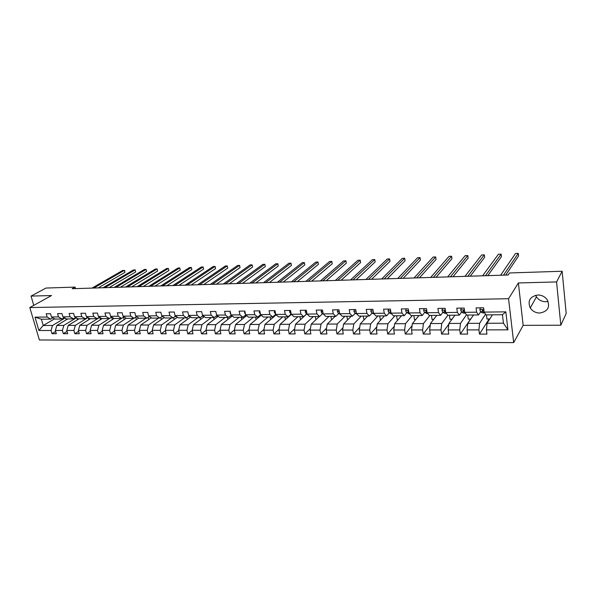 <?xml version="1.0" encoding="UTF-8"?>
<svg xmlns="http://www.w3.org/2000/svg" width="596" height="596" viewBox="0 0 596 596"><rect width="100%" height="100%" fill="white"/><g stroke="black" fill="none" stroke-linecap="round" stroke-linejoin="round"><path stroke-width="0.89" d="M537.83 294.998C529.918 296.51 527.4 300.838 530.261 307.983C532.489 311.239 535.648 312.93 539.745 313.049C547.947 311.492 550.406 307.014 547.128 299.617C544.826 296.592 541.727 295.05 537.83 294.998M535.67 295.266L536.445 296.823C538.613 299.997 541.69 301.628 545.683 301.718L548.111 301.39M560.821 325.215L556.567 281.93L518.386 282.958L523.154 325.356L560.821 325.215L566.2 313.474L562.147 271.247L509.513 272.961L508.157 275.002L72.198 288.717L75.074 287.101L45.989 288.054L31.052 296.093L33.771 305.361M523.154 325.356L513.685 342.618L39.388 339.966L29.8 307.558L508.559 298.723L513.685 342.618M492.452 314.822L487.066 323.27L503.449 323.188L502.435 314.725L486.008 314.889L484.161 312.103L483.617 307.797L476.085 307.901L476.636 312.185L464.731 312.319L464.157 308.065L456.789 308.162L457.37 312.401L445.719 312.535L445.123 308.318L437.911 308.423L438.507 312.617L427.101 312.744L426.49 308.579L419.42 308.676L420.046 312.825L408.878 312.945L408.245 308.825L401.324 308.922L401.972 313.027L391.036 313.146L390.373 309.071L383.6 309.16L384.264 313.228L373.55 313.347L372.873 309.309L366.242 309.399L366.927 313.421L356.423 313.541L355.73 309.54L349.226 309.629L349.934 313.615L339.645 313.727L338.93 309.771L332.561 309.86L333.276 313.801L323.196 313.913L322.466 309.995L316.215 310.084L316.953 313.98L307.067 314.092L306.322 310.218L300.198 310.3L300.95 314.166L291.258 314.271L290.498 310.434L284.493 310.516L285.26 314.338L275.754 314.45L274.972 310.65L269.087 310.725L269.869 314.517L260.541 314.621L259.752 310.851L253.97 310.933L254.768 314.681L245.619 314.785L244.814 311.06L239.145 311.134L239.957 314.852L230.98 314.949L230.16 311.261L224.603 311.335L225.422 315.016L216.609 315.113L215.782 311.455L210.321 311.529L211.155 315.172L202.506 315.277L201.664 311.648L196.308 311.723L197.149 315.336L188.656 315.426L187.807 311.835L182.547 311.909L183.397 315.485L175.06 315.582L174.203 312.021L169.033 312.095L169.897 315.642L161.71 315.731L160.838 312.207L155.757 312.274L156.636 315.791L148.59 315.88L147.711 312.386L142.727 312.453L143.606 315.94L135.709 316.029L134.815 312.565L129.921 312.632L130.815 316.081L123.044 316.171L122.15 312.736L117.33 312.803L118.239 316.223L110.603 316.312L109.694 312.907L104.963 312.967L105.879 316.364L98.377 316.446L97.461 313.071L92.812 313.138L93.728 316.498L86.353 316.58L85.437 313.235L80.862 313.295L81.786 316.632L74.537 316.714L73.606 313.399L69.114 313.459L70.045 316.767L62.915 316.849L61.984 313.556L57.559 313.615L58.497 316.893L51.487 316.975L50.548 313.712L46.205 313.772L47.144 317.02L34.985 317.161L38.919 330.497L43.225 325.513L52.515 325.468L64.927 318.063M484.161 312.103L505.825 311.857L507.948 329.841L486.41 329.871L486.947 334.11L479.475 334.103L489.137 318.987M38.919 330.497L51.055 330.482L51.986 333.693L56.315 333.693L55.391 330.475L62.379 330.46L63.31 333.7L67.713 333.708L66.789 330.46L73.904 330.445L74.82 333.708L79.298 333.715L78.381 330.437L85.615 330.43L86.524 333.723L91.084 333.73L90.175 330.422L97.528 330.415L98.429 333.738L103.063 333.738L102.162 330.407L109.642 330.4L110.543 333.745L115.251 333.753L114.358 330.393L121.971 330.378L122.858 333.76L127.656 333.76L126.769 330.37L134.51 330.363L135.389 333.767L140.269 333.775L139.389 330.355L147.272 330.348L148.143 333.782L153.112 333.79L152.241 330.34L160.257 330.326L161.121 333.797L166.18 333.797L165.316 330.318L173.481 330.311L174.337 333.805L179.478 333.812L178.629 330.303L186.943 330.288L187.785 333.82L193.022 333.827L192.18 330.281L200.643 330.273L201.478 333.834L206.812 333.834L205.985 330.266L214.605 330.251L215.424 333.849L220.863 333.849L220.043 330.244L228.819 330.229L229.631 333.857L235.167 333.864L234.362 330.221L243.31 330.214L244.107 333.872L249.746 333.879L248.949 330.206L258.068 330.191L258.85 333.887L264.594 333.894L263.819 330.184L273.102 330.169L273.877 333.902L279.733 333.909L278.965 330.162L288.434 330.147L289.194 333.916L295.162 333.924L294.409 330.139L304.064 330.124L304.809 333.931L310.896 333.939L310.158 330.117L320.007 330.102L320.73 333.946L326.936 333.954L326.221 330.095L336.256 330.08L336.971 333.961L343.296 333.969L342.596 330.072L352.839 330.057L353.532 333.976L359.991 333.983L359.306 330.05L369.758 330.035L370.429 333.998L377.022 333.998L376.352 330.028L387.02 330.013L387.676 334.013L394.403 334.021L393.755 330.005L404.639 329.99L405.273 334.028L412.141 334.036L411.516 329.975L422.631 329.96L423.242 334.043L430.252 334.051L429.649 329.953L440.995 329.938L441.591 334.065L448.751 334.073L448.17 329.931L459.762 329.908L460.328 334.08L467.644 334.088L467.085 329.901L478.923 329.886L479.475 334.103M464.731 312.319L466.683 315.075L478.521 314.956L480.674 311.768M485.561 314.219L479.601 323.308L467.785 323.367L473.507 315.008M483.87 310.702L483.095 309.838M478.521 314.956L476.636 312.185M478.923 329.886L479.601 323.308M467.085 329.901L467.785 323.367M445.719 312.535L447.767 315.254L459.36 315.142L461.617 312.006M466.504 314.822L460.477 323.405L448.915 323.464L454.957 315.187M463.569 310.076L463.129 310.71L463.703 311.835L465.007 312.706M464.522 310.762L463.897 310.076M459.36 315.142L457.37 312.401M459.762 329.908L460.477 323.405M448.17 329.931L448.915 323.464M427.101 312.744L429.247 315.433L440.593 315.329L442.955 312.237M447.924 315.254L441.763 323.501L430.439 323.561L436.786 315.366M440.593 315.329L438.507 312.617M440.995 329.938L441.763 323.501M429.649 329.953L430.439 323.561M408.878 312.945L411.113 315.612L422.229 315.507L424.687 312.46M429.895 315.433L423.436 323.591L412.35 323.65L418.981 315.537M422.229 315.507L420.046 312.825M422.631 329.96L423.436 323.591M411.516 329.975L412.35 323.65M391.036 313.146L393.353 315.783L404.237 315.679L406.8 312.684M407.962 311.313L408.439 310.762M412.231 315.604L405.489 323.68L394.627 323.74L401.533 315.709M404.237 315.679L401.972 313.027M404.639 329.99L405.489 323.68M393.755 330.005L394.627 323.74M373.55 313.347L375.957 315.954L386.618 315.85L389.27 312.893M394.917 315.768L387.914 323.77L377.268 323.829L384.435 315.873M386.618 315.85L384.264 313.228M387.02 330.013L387.914 323.77M376.352 330.028L377.268 323.829M356.423 313.541L358.904 316.118L369.356 316.022L372.09 313.101M377.953 315.932L370.69 323.859L360.26 323.911L367.68 316.036M369.356 316.022L366.927 313.421M369.758 330.035L370.69 323.859M359.306 330.05L360.26 323.911M339.645 313.727L342.201 316.282L352.437 316.185L355.261 313.302M361.318 316.096L353.808 323.948L343.587 323.993L351.245 316.193M352.437 316.185L349.934 313.615M352.839 330.057L353.808 323.948M342.596 330.072L343.587 323.993M323.196 313.913L325.818 316.439L335.861 316.342L338.759 313.496M345.01 316.252L337.262 324.03L327.241 324.082L335.131 316.349M335.861 316.342L333.276 313.801M336.256 330.08L337.262 324.03M326.221 330.095L327.241 324.082M307.067 314.092L309.764 316.595L319.605 316.498L322.578 313.69M329.014 316.409L321.043 324.112L311.216 324.157L319.322 316.506M319.605 316.498L316.953 313.98M320.007 330.102L321.043 324.112M310.158 330.117L311.216 324.157M291.258 314.271L294.014 316.752L303.669 316.655L306.716 313.883M313.325 316.565L305.137 324.194L295.497 324.239L306.813 313.921M303.669 316.655L300.95 314.166M304.064 330.124L305.137 324.194M294.409 330.139L295.497 324.239M275.754 314.45L278.57 316.901L288.039 316.804L291.153 314.062M297.933 316.714L289.537 324.269L280.083 324.313L291.362 314.368M288.039 316.804L285.26 314.338M288.434 330.147L289.537 324.269M278.965 330.162L280.083 324.313M260.541 314.621L263.425 317.05L272.715 316.953L275.739 314.375M282.824 316.856L274.235 324.343L264.959 324.395L276.171 314.807M272.715 316.953L269.869 314.517M273.102 330.169L274.235 324.343M263.819 330.184L264.959 324.395M245.619 314.785L248.554 317.191L257.673 317.102L260.608 314.673M267.999 317.005L259.223 324.425L250.119 324.47L261.264 315.224M257.673 317.102L254.768 314.681M258.068 330.191L259.223 324.425M248.949 330.206L250.119 324.47M230.98 314.949L233.967 317.333L242.915 317.243L245.798 314.926M253.449 317.147L244.487 324.5L235.562 324.544L246.632 315.612M242.915 317.243L239.957 314.852M243.31 330.214L244.487 324.5M234.362 330.221L235.562 324.544M216.609 315.113L219.648 317.474L228.432 317.385L231.263 315.172M239.16 317.281L230.026 324.567L221.265 324.611L232.269 315.977L230.19 316.007M228.432 317.385L225.422 315.016M228.819 330.229L230.026 324.567M220.043 330.244L221.265 324.611M202.506 315.277L205.598 317.608L214.217 317.526L216.989 315.411M225.132 317.415L215.834 324.641L207.229 324.686L218.166 316.32M214.217 317.526L211.155 315.172M214.605 330.251L215.834 324.641M205.985 330.266L207.229 324.686M188.656 315.426L191.793 317.743L200.256 317.661L202.983 315.634M211.356 317.549L201.902 324.708L193.454 324.753L204.324 316.647M200.256 317.661L197.149 315.336M200.643 330.273L201.902 324.708M192.18 330.281L193.454 324.753M175.06 315.582L178.241 317.877L186.555 317.795L189.23 315.85M197.82 317.683L188.217 324.783L179.917 324.82L190.72 316.953M186.555 317.795L183.397 315.485M186.943 330.288L188.217 324.783M178.629 330.303L179.917 324.82M161.71 315.731L164.928 318.003L173.093 317.921L175.723 316.059M184.522 317.81L174.777 324.85L166.627 324.887L177.362 317.243M173.093 317.921L169.897 315.642M173.481 330.311L174.777 324.85M165.316 330.318L166.627 324.887M148.59 315.88L151.853 318.13L159.877 318.055L162.462 316.26M171.454 317.936L161.576 324.917L153.567 324.954L164.243 317.519M159.877 318.055L156.636 315.791M160.257 330.326L161.576 324.917M152.241 330.34L153.567 324.954M135.709 316.029L139.01 318.257L146.884 318.175L149.425 316.454M158.618 318.063L148.605 324.984L140.738 325.021L151.347 317.78M146.884 318.175L143.606 315.94M147.272 330.348L148.605 324.984M139.389 330.355L140.738 325.021M123.044 316.171L126.382 318.376L134.122 318.301L136.626 316.647M145.998 318.19L135.866 325.043L128.133 325.088L138.682 318.033M134.122 318.301L130.815 316.081M134.51 330.363L135.866 325.043M126.769 330.37L128.133 325.088M110.603 316.312L113.978 318.495L121.584 318.42L124.043 316.826M133.593 318.309L123.342 325.111L115.743 325.148L126.225 318.271M121.584 318.42L118.239 316.223M121.971 330.378L123.342 325.111M114.358 330.393L115.743 325.148M98.377 316.446L101.782 318.614L109.262 318.54L111.675 317.005M121.398 318.428L111.035 325.17L103.562 325.207L113.992 318.495M109.262 318.54L105.879 316.364M109.642 330.4L111.035 325.17M102.162 330.407L103.562 325.207M86.353 316.58L89.795 318.733L97.148 318.659L99.517 317.176M111.743 317.05L98.929 325.23L91.59 325.267L102.125 318.614M97.148 318.659L93.728 316.498M97.528 330.415L98.929 325.23M90.175 330.422L91.59 325.267M74.537 316.714L78.002 318.845L85.235 318.778L87.567 317.34M99.741 317.318L87.038 325.289L79.812 325.327L90.45 318.726M85.235 318.778L81.786 316.632M85.615 330.43L87.038 325.289M78.381 330.437L79.812 325.327M62.915 316.849L66.409 318.957L73.524 318.89L75.819 317.504M87.947 317.579L75.334 325.349L68.235 325.386L78.963 318.838M73.524 318.89L70.045 316.767M73.904 330.445L75.334 325.349M66.789 330.46L68.235 325.386M51.487 316.975L55.011 319.069L62.006 319.002L64.264 317.661M76.34 317.824L63.832 325.409L56.843 325.446L67.668 318.949M62.006 319.002L58.497 316.893M62.379 330.46L63.832 325.409M55.391 330.475L56.843 325.446M34.985 317.161L41.377 319.203L50.675 319.113L52.895 317.81M54.594 318.823L43.225 325.513L41.377 319.203M50.675 319.113L47.144 317.02M51.055 330.482L52.515 325.468M556.567 281.93L562.147 271.247M518.386 282.958L508.559 298.723M29.8 307.558L51.517 295.541L31.052 296.093M75.491 288.613L75.074 287.101M507.948 329.841L503.449 323.188M502.435 314.725L505.825 311.857M486.41 329.871L487.066 323.27M51.986 333.693L55.666 331.45M66.201 319.829L65.858 318.622M77.42 319.776L76.988 318.219M63.31 333.7L67.05 331.383M88.826 319.732L88.29 317.795M74.82 333.708L78.627 331.316M100.419 319.687L99.823 317.37M86.524 333.723L90.398 331.249M112.204 319.65L111.825 317.102M111.564 317.266L112.07 317.258M98.429 333.738L102.37 331.167M124.184 319.612L123.543 317.154L124.497 317.132M110.543 333.745L114.544 331.085M136.082 317.005L137.14 316.998M136.372 319.575L135.761 317.214M122.858 333.76L126.933 331.004M148.814 316.871L150.006 316.856M148.762 319.545L148.195 317.288M135.389 333.767L139.531 330.907M161.777 316.737L163.11 316.722M161.374 319.523L160.838 317.385M148.143 333.782L152.36 330.81M174.971 316.595L176.446 316.58M174.196 319.501L173.712 317.489M161.121 333.797L165.412 330.705M188.403 316.454L190.02 316.431M187.248 319.478L186.801 317.608M174.337 333.805L178.696 330.594M202.081 316.305L203.847 316.29M200.532 319.471L200.107 317.661M187.785 333.82L192.225 330.467M216.005 316.156L217.935 316.141M214.053 319.471L213.606 317.534M201.478 333.834L206 330.333M227.814 319.471L227.352 317.4M215.424 333.849L220.058 330.169M244.643 315.858L246.349 315.835M241.827 319.486L241.343 317.258M229.631 333.857L234.414 329.96M259.364 315.701L260.705 315.686M256.094 319.508L255.587 317.124M244.107 333.872L249.046 329.73M274.369 315.537L275.33 315.53M270.629 319.545L270.1 316.983M258.85 333.887L263.954 329.476M289.663 315.381L290.222 315.373M285.439 319.598L284.881 316.841M273.877 333.902L279.151 329.208M300.518 319.657L299.937 316.692M289.194 333.916L294.64 328.903M315.895 319.747L315.284 316.543M304.809 333.931L310.434 328.575M331.562 319.843L330.922 316.394M320.73 333.946L326.541 328.21M347.535 319.978L346.865 316.238M336.971 333.961L342.961 327.807M364.022 319.918L363.12 316.081M353.532 333.976L359.723 327.36M380.904 319.791L380.337 319.791L379.697 315.917M370.429 333.998L376.821 326.861M398.135 319.665L397.227 319.672L396.601 315.753M387.676 334.013L394.269 326.295M415.717 319.53L414.451 319.538L413.848 315.589M405.273 334.028L412.082 325.662M433.657 319.396L432.033 319.411L431.444 315.418M423.242 334.043L430.267 324.939M451.984 319.262L449.973 319.277L449.406 315.239M441.591 334.065L448.84 324.112M470.691 319.121L468.277 319.143L467.741 315.06M460.328 334.08L470.572 319.121M489.8 318.979L486.969 319.002L486.455 314.882M98.221 287.898L124.936 272.372L124.415 270.346L93.781 288.039M124.936 272.372L124.713 270.599L122.709 270.42L92.03 288.091M109.217 287.548L135.679 271.925L135.158 269.884L104.814 287.689M135.679 271.925L135.158 269.884L133.429 269.958L103.034 287.749M120.385 287.197L146.579 271.471L146.065 269.414L116.019 287.339M146.579 271.471L146.065 269.414L144.306 269.489L114.209 287.391M131.723 286.84L157.642 271.009L157.135 268.938L127.402 286.981M157.642 271.009L157.135 268.938L155.347 269.012L125.562 287.034M143.249 286.482L168.877 270.547L168.377 268.453L138.972 286.616M168.877 270.547L168.377 268.453L166.56 268.535L137.102 286.676M154.953 286.11L180.283 270.07L179.791 267.962L150.721 286.244M180.283 270.07L179.791 267.962L177.943 268.044L148.829 286.303M166.85 285.737L191.867 269.586L191.376 267.462L162.671 285.871M191.867 269.586L191.376 267.462L189.506 267.544L160.741 285.931M178.942 285.357L203.631 269.094L203.147 266.956L174.814 285.484M203.631 269.094L203.147 266.956L201.247 267.038L172.855 285.551M191.227 284.97L215.581 268.595L215.104 266.442L187.151 285.097M215.581 268.595L215.104 266.442L213.174 266.524L185.162 285.164M203.72 284.575L227.724 268.096L227.247 265.92L199.705 284.702M227.724 268.096L227.247 265.92L225.288 266.002L197.678 284.769M216.422 284.18L240.054 267.582L239.585 265.384L212.467 284.299M240.054 267.582L239.585 265.384L237.595 265.473L210.403 284.366M229.341 283.77L252.592 267.053L252.123 264.848L225.444 283.897M252.592 267.053L252.123 264.848L250.104 264.929L223.351 283.957M201.962 312.922L202.223 314.055M242.475 283.361L265.324 266.524L264.87 264.296L238.638 283.48M265.324 266.524L264.87 264.296L262.814 264.386L236.508 283.547M215.99 312.379L216.422 314.278M255.833 282.936L278.265 265.987L277.818 263.737L252.071 283.055M277.818 263.737L275.732 263.827L249.903 283.122M230.287 311.82L230.049 312.84L230.846 314.345M269.429 282.511L291.429 265.436L290.982 263.171L265.734 282.623M290.982 263.171L288.859 263.261L263.529 282.698M244.859 311.254L244.516 312.662L245.522 314.323M283.256 282.072L304.802 264.885L304.37 262.598L279.636 282.191M304.37 262.598L302.209 262.687L277.386 282.258M259.67 310.859L259.26 312.475L260.467 314.241M297.329 281.632L318.406 264.311L317.981 262.009L293.783 281.744M317.981 262.009L315.783 262.106L291.496 281.819M274.711 310.65L274.279 312.282L275.695 314.166M311.656 281.178L332.24 263.737L331.816 261.413L308.184 281.29M331.816 261.413L329.588 261.51L305.86 281.364M290.043 310.441L289.589 312.088L291.22 314.092M326.236 280.723L346.306 263.149L345.896 260.81L322.846 280.828M345.896 260.81L343.624 260.906L320.477 280.902M305.681 310.225L305.204 311.894L306.202 313.652L307.059 314.025M341.076 280.254L360.617 262.553L360.215 260.191L337.776 280.358M360.215 260.191L357.905 260.288L335.362 280.433M321.616 310.009L321.117 311.693L322.093 313.474L323.308 314.017M356.192 279.777L375.175 261.949L374.78 259.565L352.981 279.882M374.78 259.565L372.433 259.662L350.522 279.956M337.872 309.786L337.351 311.485L338.297 313.287L339.996 314.077M371.584 279.293L389.985 261.331L389.605 258.925L368.462 279.397M389.605 258.925L387.214 259.029L365.966 279.472M354.456 309.562L353.905 311.276L354.829 313.094L357.034 314.166M387.258 278.801L405.064 260.705L404.691 258.277L384.241 278.898M404.691 258.277L402.255 258.381L381.693 278.98M371.375 309.331L370.801 311.067L371.695 312.9L374.295 314.152M403.231 278.302L420.411 260.065L420.046 257.614L400.318 278.392M420.046 257.614L417.565 257.718L397.718 278.474M373.208 311.313L373.416 312.535M388.637 309.093L388.041 310.844L388.905 312.699L391.773 313.988M419.51 277.788L436.034 259.416L435.676 256.936L416.701 277.878M435.676 256.936L433.158 257.047L414.049 277.959M390.685 311L390.343 311.596L390.946 312.624M406.256 308.855L405.63 310.628L406.472 312.498L409.586 313.794M436.093 277.267L451.932 258.753L451.597 256.25L433.396 277.349M451.597 256.25L449.026 256.362L430.699 277.438M408.543 310.754L407.977 311.38L408.819 312.58M424.248 308.609L423.592 310.397L424.397 312.289L427.786 313.6M453.005 276.738L468.128 258.075L467.8 255.557L450.42 276.812M467.8 255.557L465.185 255.669L447.671 276.902M426.781 310.561L425.976 311.157L427.071 312.542M442.619 308.356L441.934 310.166L442.709 312.08L444.564 313.243L446.367 313.399M470.237 276.194L484.63 257.39L484.31 254.842L467.771 276.268M484.31 254.842L481.642 254.961L464.969 276.358M445.421 310.441L444.355 310.933L445.711 312.527M445.465 310.762L444.877 310.3M461.378 308.102L460.663 309.927L461.401 311.864L463.167 313.034L465.349 313.191M487.811 275.643L501.43 256.69L501.132 254.12L485.479 275.71M501.132 254.12L498.412 254.239L482.618 275.799M464.478 310.456L463.129 310.71M480.547 307.841L479.802 309.689L480.503 311.641L482.171 312.833L484.749 312.982M484.041 311.186L483.706 310.248L482.306 310.471L482.857 311.619L484.697 312.907M505.736 275.076L518.55 255.975L518.259 253.382L503.531 275.143M518.259 253.382L515.495 253.501L500.618 275.233M230.503 312.788L230.056 312.796M245.15 312.602L244.524 312.609M260.079 312.416L259.267 312.423M275.3 312.222L274.294 312.237M290.811 312.021L289.604 312.036M291.168 313.831L290.61 313.839M306.635 311.827L305.219 311.842M306.985 313.645L306.202 313.652M322.764 311.619L321.132 311.641M323.106 313.459L322.093 313.474M339.228 311.41L337.366 311.432M339.564 313.272L338.297 313.287M356.021 311.201L353.927 311.224M356.348 313.079L354.829 313.094M373.156 310.978L370.816 311.008M373.476 312.878L371.695 312.9M390.648 310.762L388.056 310.792M391.617 313.816L391.006 313.824M390.954 312.676L388.905 312.699M390.715 311.179L390.343 311.596M408.506 310.531L405.652 310.568M409.445 313.623L408.491 313.63M408.632 312.475L406.472 312.498M408.513 310.754L407.977 311.38M426.743 310.3L423.614 310.345M427.645 313.421L426.341 313.436M426.609 312.267L424.397 312.289M426.49 310.531L425.976 311.157M445.368 310.069L441.956 310.106M446.233 313.22L444.564 313.243M444.959 312.051L442.709 312.08M444.839 310.3L444.355 310.933M464.396 309.823L460.686 309.868M465.223 313.012L463.167 313.034M463.703 311.835L461.401 311.864M483.84 309.577L479.825 309.629M484.518 312.803L482.171 312.833M482.857 311.619L480.503 311.641M482.73 309.845L482.306 310.471M536.445 296.823L530.261 307.983"/></g></svg>
